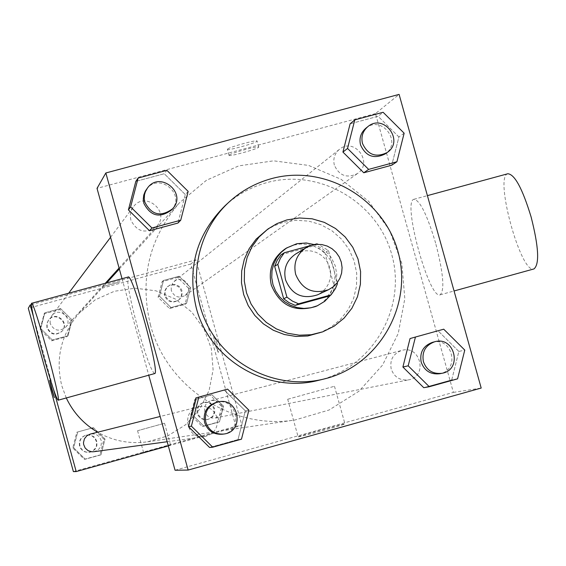 <?xml version="1.0" encoding="UTF-8"?>
<svg xmlns="http://www.w3.org/2000/svg" width="566" height="566" viewBox="0 0 566 566"><rect width="100%" height="100%" fill="white"/><g stroke="black" fill="none" stroke-linecap="round" stroke-linejoin="round"><path stroke-width="0.42" stroke-dasharray="2.83 2.12" d="M295.707 253.971L300.546 251.764L305.774 250.745L311.102 250.957L316.245 252.401L320.936 254.99L324.912 258.591L327.969 263.006L329.936 268.008L330.714 273.314L330.261 278.649L328.591 283.729L325.804 288.271L322.047 292.049L317.519 294.844M337.386 282.526L328.471 250.533L318.106 244.286M313.621 244.745L310.529 245.587M281.139 254.757L313.331 245.977L316.854 243.861M313.331 245.977L319.436 248.658L324.842 252.585L328.471 250.533M327.41 296.527L331.259 291.115L333.869 284.995L324.842 252.585M330.664 295.063L332.985 291.349L336.034 283.127L336.791 274.376L335.206 265.723L331.393 257.778L328.733 254.261L322.132 248.439L314.25 244.576M284.995 249.005L293.825 245.092L300.666 244.003L307.586 244.399L314.279 246.267L320.434 249.514L325.768 254L330.049 259.511L333.07 265.808L334.704 272.586L334.867 279.554L333.558 286.382L330.834 292.764L326.815 298.409L321.686 303.065L315.687 306.503M333.869 284.995L337.584 283.241M319.21 333.119L330.509 327.523L340.3 319.599L348.132 309.715L353.63 298.339L356.538 286.028L356.714 273.357L354.16 260.926L348.996 249.323L341.461 239.1L331.909 230.744L320.809 224.652L308.668 221.108L296.075 220.294L283.616 222.24L273.817 225.891L264.846 231.261M225.197 205.585C237.288 194.577 251.205 186.914 266.94 182.592C319.719 167.939 378.597 202.557 392.125 255.938C406.48 309.1 371.926 367.822 318.474 380.352M404.145 133.194L398.91 136.979L391.764 165.208L398.91 136.979L378.102 116.299L350.113 123.82L378.102 116.299L383.111 112.28M457.583 378.831L451.739 379.885L423.757 387.696L451.739 379.885L458.849 351.451L438.027 330.806L410.046 338.56L443.716 329.193M188.16 191.4L185.301 194.562L177.95 223.054L185.301 194.562L164.26 173.734L135.819 181.375L164.26 173.734L166.885 170.331M241.477 439.174L238.017 439.556L209.59 447.494L238.017 439.556L245.34 410.852L224.285 390.059L195.85 397.94L227.589 389.111M175.057 470.24L453.38 392.394L375.499 113.603L399.101 94.388M375.499 113.603L97.019 188.365M227.468 149.176L227.383 149.318C226.421 151.278 257.41 142.696 257.07 141.104C258.188 139.172 228.636 147.238 227.468 149.176M150.521 325.153C139.37 279.25 148.978 238.498 179.344 202.897L206.477 180.25L238.703 165.888L273.611 160.829L308.611 165.428L341.121 179.316L368.756 201.439L389.5 230.171L401.825 263.388L404.817 298.664L398.259 333.402L382.602 365.035L358.971 391.226L329.101 410.003L295.19 419.944C232.527 430.365 166.609 387.335 150.521 325.153M122.037 278.705L148.752 375.208M391.205 369.046C389.62 359.87 393.129 353.665 401.733 350.425C420.68 344.729 428.101 376.715 408.56 379.871C400.042 380.777 394.254 377.168 391.205 369.046M334.336 165.116C332.893 158.841 334.563 153.612 339.338 149.417C354.281 136.597 373.9 162.753 357.443 173.55C346.979 178.63 339.275 175.821 334.336 165.116M130.845 220.047L130.293 216.148L130.555 213.212L131.772 209.477L133.293 206.965C144.931 190.325 170.84 211.698 156.754 226.301C145.766 234.246 137.135 232.159 130.845 220.047M217.019 417.503C213.764 408.999 207.658 405.426 198.701 406.784C180.646 410.52 186.313 439.923 204.475 436.662C214.365 434.051 218.547 427.663 217.019 417.503M453.38 392.394L481.199 388.057M298.332 436.874C300.9 436.839 347.609 423.828 344.956 423.892C344.567 423.29 295.82 436.81 298.148 436.874L298.332 436.874M435.629 243.097C427.089 214.67 419.845 200.074 413.887 199.303C402.093 201.355 429.269 300.164 440.157 294.815C444.848 290.252 443.334 273.01 435.629 243.097M154.61 373.595C151.398 371.31 145.773 356.078 137.743 327.891C129.805 298.289 126.593 281.344 128.1 277.05M507.815 173.755C494.019 176.337 520.904 274.39 533.908 268.949M287.868 399.214L334.478 386.267L287.868 399.214M229.124 155.155L229.046 155.296C228.07 157.214 259.065 148.632 258.733 147.075C259.858 145.186 230.305 153.252 229.124 155.155M66.279 397.962L61.807 385.821C55.235 358.681 60.972 334.527 79.021 313.359L95.166 299.867L114.339 291.271L135.118 288.179L155.961 290.825L175.319 299.004L191.768 312.092L204.093 329.129L211.38 348.847L213.106 369.796L209.123 390.427L199.72 409.218L185.591 424.762L167.769 435.905L147.577 441.805C129.876 444.239 113.221 441.041 97.621 432.226M93.68 451.732C99.552 450.182 102.043 446.404 101.151 440.398C99.227 435.367 95.612 433.259 90.291 434.065M171.3 290.577L171.201 286.163L173.231 282.25L176.026 280.156L177.95 279.498L181.99 279.562L183.9 280.269L187.006 282.88L188.648 286.587L188.499 290.634L187.742 292.523L185.068 295.537C178.814 298.586 174.222 296.931 171.3 290.577M50.233 323.625L50.063 319.578L51.697 315.87C58.609 305.98 73.969 318.601 65.592 327.282C59.069 332.009 53.954 330.785 50.233 323.625M204.842 411.588C203.916 406.14 206.017 402.454 211.16 400.53L215.207 400.417L218.886 402.115L221.448 405.27L222.127 407.202L222.12 411.27L221.433 413.194L218.858 416.328L215.172 417.998C210.092 418.536 206.647 416.399 204.842 411.588M168.321 445.902L241.901 425.391L195.956 259.829L31.314 304.628M33.387 316.429L53.664 389.896M73.389 471.612L235.831 426.34L190.792 264.032L195.956 259.829M190.792 264.032L28.3 308.265M102.998 286.545L120.112 281.854L102.998 286.545M219.459 421.854L223.478 406.147L211.946 394.757L196.381 399.072L192.355 414.793L203.901 426.184L219.459 421.854L223.478 406.147L211.946 394.757L196.381 399.072L192.355 414.793L203.901 426.184L219.459 421.854L217.712 422.165L221.702 406.558L210.241 395.238L194.775 399.532L190.77 415.154L202.246 426.474L217.712 422.165M68.033 335.709L72.123 319.981L60.527 308.541L44.82 312.821L40.717 328.556L52.327 340.003L68.033 335.709L72.123 319.981L60.527 308.541L44.82 312.821L40.717 328.556L52.327 340.003L68.033 335.709L67.205 336.558L71.274 320.922L59.748 309.56L44.141 313.812L40.059 329.447L51.598 340.824L67.205 336.558M186.575 303.277L190.6 287.627L179.075 276.236L163.51 280.474L159.471 296.131L171.01 307.536L186.575 303.277L190.6 287.627L179.075 276.236L163.51 280.474L159.471 296.131L171.01 307.536L186.575 303.277L185.025 304.317L189.03 288.766L177.575 277.439L162.102 281.656L158.084 297.214L169.559 308.548L185.025 304.317M100.946 454.838L105.028 439.053L93.425 427.62L77.726 431.971L73.63 447.777L85.247 459.21L100.946 454.838L105.028 439.053L93.425 427.62L77.726 431.971L73.63 447.777L85.247 459.21L100.946 454.838L99.913 454.958L103.974 439.266L92.442 427.903L76.834 432.233L72.766 447.932L84.313 459.302L99.913 454.958M235.831 426.34L241.901 425.391M143.608 452.411L170.543 444.918L143.608 452.411M216.955 343.456L213.722 335.313L213.898 338.758L216.276 347.814L218.434 352.399L216.955 343.456L213.715 335.313L213.891 338.758L215.71 346.031L218.165 352.25L216.948 343.456M49.638 380.451L54.364 397.643M137.609 430.719L164.536 423.248L137.609 430.719M79.933 445.944C79.028 440.567 81.136 436.952 86.251 435.084L90.284 435.028L93.914 436.789L95.329 438.247L96.984 441.933L96.814 445.973L94.855 449.503L91.515 451.788L89.548 452.291C84.773 452.559 81.568 450.444 79.933 445.944M103.974 439.266L105.028 439.053M92.442 427.903L93.425 427.62M76.834 432.233L77.726 431.971M72.766 447.932L73.63 447.777M84.313 459.302L85.247 459.21M79.573 446.008C78.674 440.652 80.775 437.037 85.876 435.176L87.886 434.914L91.812 435.792L94.932 438.332L96.581 442.011L96.411 446.036L95.64 447.918L92.923 450.897L91.133 451.838L87.376 452.404L84.766 451.81L82.459 450.451L80.669 448.456L79.573 446.008M197.867 413.18C196.961 407.874 199.013 404.287 204.022 402.405L205.989 402.122L209.852 402.914L212.979 405.348L214.712 408.907L214.705 412.869L212.958 416.413L211.528 417.8L207.934 419.42C202.982 419.951 199.621 417.871 197.867 413.18M221.702 406.558L223.478 406.147M210.241 395.238L211.946 394.757M194.775 399.532L196.381 399.072M190.77 415.154L192.355 414.793M202.246 426.474L203.901 426.184M197.223 413.329C196.317 408.036 198.369 404.457 203.364 402.575L207.298 402.468L210.877 404.124L212.292 405.511L214.026 409.062L214.019 413.017L212.271 416.555L209.151 418.953L207.262 419.555C202.324 420.085 198.977 418.005 197.223 413.329M47.226 327.495L47.063 323.547L48.648 319.932C55.39 310.302 70.347 322.592 62.189 331.053C55.836 335.659 50.848 334.471 47.226 327.495M71.274 320.922L72.123 319.981M59.748 309.56L60.527 308.541M44.141 313.812L44.82 312.821M40.059 329.447L40.717 328.556M51.598 340.824L52.327 340.003M46.943 327.848L46.78 323.915L48.372 320.314C55.093 310.699 70.014 322.96 61.871 331.4C55.532 335.992 50.558 334.81 46.943 327.848M165.187 295.275L165.095 290.974L167.076 287.16L169.8 285.123L171.675 284.479L175.609 284.542L179.132 286.332L181.509 289.488L182.103 291.391L181.948 295.332L180.08 298.791L178.608 300.107C172.517 303.079 168.038 301.466 165.187 295.275M189.03 288.766L190.6 287.627M177.575 277.439L179.075 276.236M162.102 281.656L163.51 280.474M158.084 297.214L159.471 296.131M169.559 308.548L171.01 307.536M164.628 295.714L164.536 291.419L166.503 287.62L169.227 285.582L171.095 284.946L175.021 285.002L178.531 286.785L179.896 288.228L181.495 291.83L181.346 295.763L179.479 299.216L178.007 300.532C171.93 303.489 167.472 301.883 164.628 295.714M216.198 402.384C237.274 396.356 244.165 431.964 222.36 434.228M238.017 439.556L245.34 410.852L248.884 410.145M245.34 410.852L224.285 390.059M432.389 342.366C452.552 336.303 460.469 370.383 439.669 373.744M451.739 379.885L458.849 351.451L464.771 350.078M458.849 351.451L438.027 330.806M146.46 189.391C158.855 171.668 186.462 194.463 171.456 210.021M185.301 194.562L164.26 173.734M365.862 128.227C381.767 114.594 402.652 142.455 385.149 153.945M398.91 136.979L378.102 116.299M440.157 294.815L454.059 290.974M413.887 199.303L427.401 195.631M287.691 399.242L298.148 436.874M334.478 386.267L344.956 423.892M258.733 147.075L257.07 141.104M229.046 155.296L227.383 149.318M147.577 441.805L295.19 419.944M79.021 313.359L106.712 282.873M119.341 268.97L179.344 202.897M198.701 406.784L160.178 416.477M204.475 436.662L167.168 441.735M185.068 295.537L357.443 173.55M174.307 281.231L339.338 149.417M65.592 327.282L105.347 283.241M119.079 268.036L156.754 226.301M51.697 315.87L68.663 293.223M110.568 237.295L133.293 206.965M215.172 417.998L408.56 379.871M211.16 400.53L401.733 350.425M137.573 430.726L143.573 452.411M164.536 423.248L170.543 444.918M89.166 452.347L89.548 452.291M85.876 435.176L86.251 435.084M207.262 419.555L207.934 419.42M203.364 402.575L204.022 402.405M48.372 320.314L48.648 319.932M178.007 300.532L178.608 300.107M167.55 286.629L168.123 286.17"/><path stroke-width="0.85" d="M295.65 274.326C293.238 263.056 296.718 254.176 306.093 247.675L311.067 245.411L316.444 244.356L321.92 244.583L327.212 246.061L332.037 248.729L336.126 252.436L339.267 256.978L341.291 262.115L342.09 267.577L341.623 273.067L339.911 278.288L337.046 282.965L333.183 286.842L328.528 289.714C312.991 294.638 302.032 289.509 295.65 274.326M328.528 289.714L317.519 294.844C302.414 299.626 291.752 294.645 285.547 279.88C283.205 268.928 286.587 260.289 295.707 253.971L306.093 247.675M331.068 294.886L327.41 296.527L295.219 305.371L298.586 303.808L331.068 294.886L335.412 288.575L337.294 284.16L337.386 282.526M313.621 244.745L316.854 243.861L318.106 244.286M310.529 245.587L284.365 252.726L280.467 258.181L277.821 264.364L286.934 297.143L292.41 301.105L298.586 303.808M277.821 264.364L274.644 266.289L277.269 260.169L281.139 254.757L284.365 252.726M274.644 266.289L283.679 298.77L286.934 297.143M295.219 305.371L289.099 302.697L283.679 298.77M314.25 244.576L306.256 242.984L296.803 243.713L286.615 247.972L281.217 252.302L276.859 257.693L273.746 263.897L272.013 270.64L271.744 277.609L272.946 284.493L275.571 290.974L279.491 296.761L284.542 301.593L290.485 305.244L297.051 307.557L303.935 308.428L310.84 307.805L317.441 305.732L324.764 301.289L330.664 295.063M317.441 305.732L315.687 306.503C294.624 312.729 279.837 305.605 271.319 285.115C268.051 270.017 272.607 257.983 284.995 249.005L286.615 247.972M286.82 219.933L276.937 223.62L267.881 229.046L259.065 237.005L252.047 246.62L247.123 257.488L244.512 269.154L244.307 281.132L246.528 292.926L251.085 304.041L257.785 314.017L266.345 322.429L276.413 328.924L287.563 333.247L299.329 335.206L311.222 334.725L322.747 331.832L334.145 326.186L344.029 318.191L351.932 308.215L357.479 296.74L360.408 284.309L360.584 271.524L358.009 258.98L352.795 247.271L345.189 236.956L335.553 228.523L324.353 222.374L312.099 218.801L299.393 217.974L286.82 219.933M267.881 229.046L256.108 239.156L249.153 248.686L244.271 259.454L241.682 271.015L241.477 282.887L243.684 294.575L248.198 305.583L254.834 315.467L263.317 323.802L273.293 330.24L284.344 334.52L296.004 336.459L307.791 335.985L322.747 331.832M271.482 178.637C255.528 183.009 241.427 190.777 229.173 201.928C195.461 232.725 186.483 286.12 208.352 326.851C230.015 367.688 279.378 389.946 323.724 379.078C377.897 366.379 412.897 306.864 398.344 252.981C384.632 198.885 324.969 163.786 271.482 178.637M323.724 379.078L318.474 380.352C267.237 393.879 209.547 359.778 196.246 307.826C186.914 268.121 196.565 234.041 225.197 205.585L229.173 201.928M354.804 119.879L350.113 123.82L342.925 152.07L363.775 172.779L391.764 165.208L396.929 161.734L404.145 133.194L383.111 112.28L354.804 119.879L347.545 148.448L368.629 169.39L396.929 161.734M415.43 337.039L410.046 338.56L402.893 367.023L423.757 387.696L429.297 386.727L457.583 378.831L464.771 350.078L443.716 329.193L415.43 337.039L408.192 365.82L429.297 386.727M481.199 388.057L399.101 94.388L105.849 172.97L188.131 470.063L481.199 388.057M138.118 178.057L135.819 181.375L128.418 209.894L149.509 230.751L177.95 223.054L180.724 220.209L188.16 191.4L166.885 170.331L138.118 178.057L130.633 206.901L151.964 227.992L180.724 220.209M198.836 397.077L195.85 397.94L188.478 426.672L209.59 447.494L212.731 447.197L241.477 439.174L248.884 410.145L227.589 389.111L198.836 397.077L191.386 426.141L212.731 447.197M122.037 278.705L97.019 188.365L105.849 172.97M148.752 375.208L175.057 470.24L188.131 470.063M31.54 303.319L128.1 277.05C132.345 272.048 160.539 374.6 154.638 373.581L58.107 400.219C55.928 397.82 50.841 382.383 42.839 353.899C34.802 324.212 31.01 307.366 31.477 303.341C33.543 298.912 61.836 401.839 58.107 400.219M533.908 268.949L533.993 268.921C539.66 264.103 538.698 246.776 531.106 216.941C522.475 188.655 514.713 174.257 507.815 173.755L427.401 195.631M97.621 432.226C83.697 423.998 73.247 412.579 66.279 397.962M160.178 416.477L90.291 434.065L86.839 435.792L84.419 438.813L83.485 442.57L83.648 444.508L85.176 448.06L88.048 450.649L91.742 451.781L93.68 451.732L167.168 441.735M31.314 304.628L30.21 304.925L33.387 316.429M53.664 389.896L76.212 471.577L168.321 445.902M76.212 471.577L73.389 471.612L28.3 308.265L30.21 304.925M54.371 397.643L51.633 389.309L49.631 380.451L54.364 397.643L51.633 389.309L49.631 380.451M223.676 434.051L222.36 434.228C213.552 434.723 207.63 430.797 204.595 422.462C202.911 412.515 206.781 405.822 216.198 402.384L217.493 402.058C238.661 396.009 245.587 431.773 223.676 434.051C214.832 434.547 208.882 430.606 205.833 422.229C204.149 412.239 208.033 405.511 217.493 402.058M195.85 397.94L188.478 426.672L191.386 426.141M188.478 426.672L209.59 447.494M441.968 373.291L439.669 373.744C430.599 374.706 424.443 370.857 421.196 362.205C419.498 352.427 423.227 345.812 432.389 342.366L434.653 341.772C454.901 335.68 462.861 369.916 441.968 373.291C432.856 374.253 426.672 370.39 423.403 361.695C421.705 351.875 425.448 345.232 434.653 341.772M410.046 338.56L402.893 367.023L408.192 365.82M402.893 367.023L423.757 387.696M172.538 208.819L171.456 210.021C159.754 218.469 150.556 216.247 143.849 203.335L143.262 199.182L143.764 195.022L145.313 191.145L147.429 188.096C159.881 170.295 187.615 193.19 172.538 208.819C160.786 217.309 151.547 215.073 144.811 202.104L144.266 198.984L144.493 194.782L145.377 191.754L147.429 188.096M135.819 181.375L128.418 209.894L130.633 206.901M128.418 209.894L149.509 230.751L151.964 227.992M149.509 230.751L177.95 223.054M387.194 152.502L385.149 153.945C374.013 159.35 365.813 156.35 360.549 144.946C359.007 138.267 360.783 132.692 365.862 128.227L367.822 126.664C383.79 112.967 404.775 140.962 387.194 152.502C376.008 157.928 367.766 154.907 362.481 143.453C360.938 136.746 362.714 131.149 367.822 126.664M350.113 123.82L342.925 152.07L347.545 148.448M342.925 152.07L363.775 172.779L368.629 169.39M363.775 172.779L391.764 165.208M454.059 290.974L533.993 268.921M106.712 282.873L119.341 268.97M105.347 283.241L119.079 268.036M68.663 293.223L110.568 237.295"/></g></svg>
